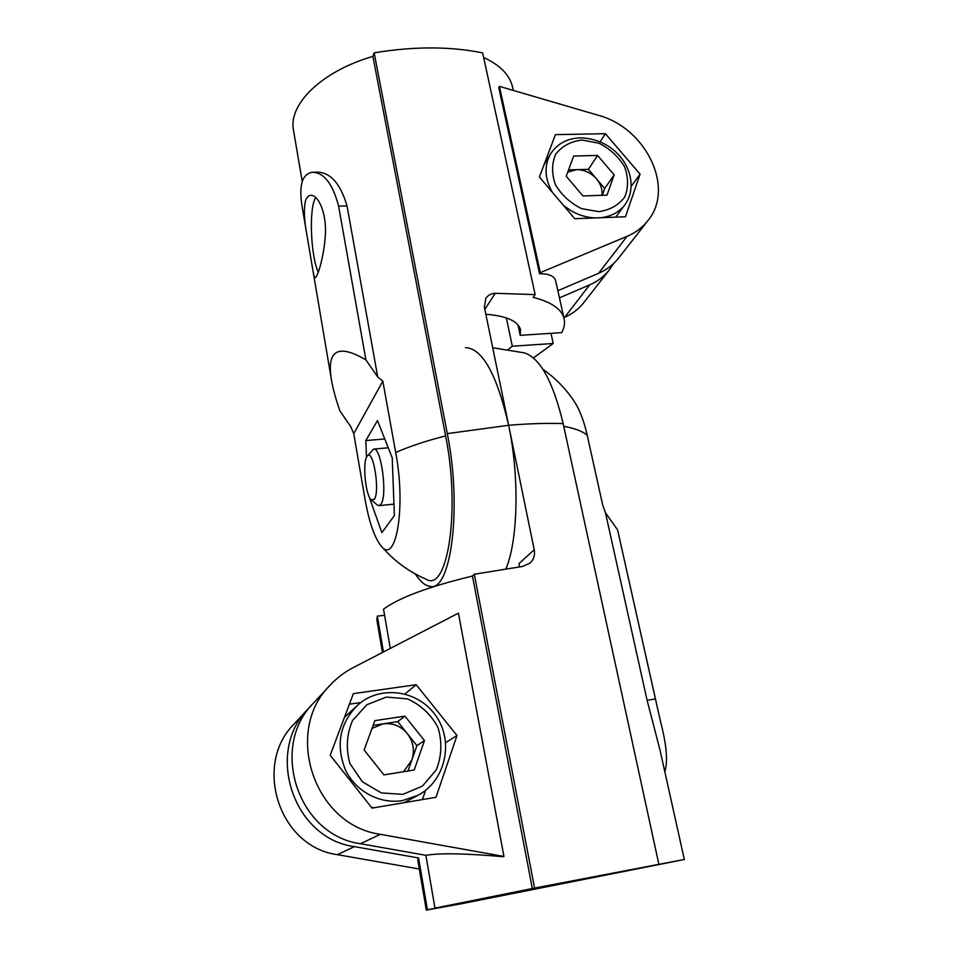 <?xml version="1.0" encoding="UTF-8"?>
<svg xmlns="http://www.w3.org/2000/svg" width="958" height="958" viewBox="0 0 958 958"><rect width="100%" height="100%" fill="white"/><g stroke="black" fill="none" stroke-linecap="round" stroke-linejoin="round"><path stroke-width="1.44" d="M464.067 903.214L684.323 859.482L534.576 888.078L434.968 908.124L425.891 855.326C439.65 852.919 465.408 853.386 503.166 856.703L503.956 856.464L458.403 613.168L353.071 667.69C344.557 672.109 336.976 677.881 330.318 684.994C283.34 730.511 313.326 825.173 380.374 834.322L503.956 856.464M426.298 910.1L417.76 859.961L418.574 857.961L427.412 909.789L426.298 910.1L464.067 903.262M390.289 648.422L383.535 609.144C398.839 597.768 428.477 586.727 472.462 576.045L532.337 888.569M472.462 576.045L474.306 574.249L534.576 888.078M465.504 347.634C482.461 348.437 496.843 374.315 508.65 425.292L534.229 549.784C535.175 555.113 533.774 559.556 530.037 563.1L522.649 566.429L474.306 574.249M519.356 566.885L519.068 563.496L534.229 549.784M382.434 652.494L376.829 619.587L377.344 616.15L383.451 651.967M655.428 698.981L617.575 529.822L660.721 722.368L655.428 698.981L647.093 700.274L659.954 749.863L684.323 859.482M664.828 771.777C667.989 761.562 666.624 745.096 660.721 722.368M492.723 347.754L524.349 352.867C540.156 358.053 553.089 381.631 563.148 423.604L658.793 863.984M427.412 909.789L635.022 869.193L434.968 908.124M360.903 702.537L349.395 704.202M422.406 799.595L425.58 790.35M416.179 684.695L456.99 735.54L435.998 797.295L372.027 808.109L330.199 755.263L353.358 693.652L416.179 684.695L405.054 693.915M456.99 735.54L445.65 742.618M330.318 684.994L313.793 702.789C269.258 746.031 297.255 835.22 360.495 843.723L425.891 855.326M418.574 857.961L354.376 846.621C292.31 838.31 264.923 750.809 308.704 708.273L311.302 705.603M377.344 616.15L384.589 615.24M617.575 529.822L605.456 512.734L647.093 700.274M542.875 369.225C555.293 377.967 565.735 388.661 574.177 401.294C579.626 409.617 583.985 420.957 587.242 435.315L602.774 505.381L605.456 512.734M308.704 708.273L294.501 723.553C252.852 764.089 278.586 846.884 337.384 854.668L419.305 869.014M372.027 728.379L383.056 723.865C392.732 722.763 400.815 726.008 407.318 733.624C413.329 741.66 414.85 750.449 411.868 759.981L403.605 771.705M373.141 725.35L397.75 721.649L416.91 745.623L408.012 770.986M364.112 749.994L374.877 720.632L404.923 716.141L424.478 740.594L414.215 769.981L383.907 774.89L364.112 749.994M416.91 745.623L424.478 740.594M397.75 721.649L404.923 716.141M374.051 807.762L371.381 807.307M344.449 717.362L357.071 705.723C378.673 684.91 418.61 688.898 436.992 717.422C453.757 742.941 445.195 781.057 417.88 795.356L402.54 800.565C379.871 804.457 355.526 791.392 345.347 769.717C335.707 745.24 339.611 723.913 357.071 705.723M417.88 795.356L404.025 802.696M374.267 499.322C380.386 491.574 372.997 447.23 367.165 456.248C362.22 461.409 365.465 495.693 371.297 499.848L374.267 499.322M371.297 499.848L377.093 504.89L378.985 505.656L380.877 504.291C387.798 496.136 381.26 446.691 373.62 449.098L367.165 456.248M483.646 57.516C500.16 65.072 509.824 75.011 512.638 87.346L513.32 90.435M517.979 324.882L520.194 335.324L561.699 332.63C564.25 327.852 565.052 323.265 564.118 318.87C561.879 309.218 551.569 302.045 533.199 297.351L535.139 294.597L482.64 52.894C450.056 46.307 413.904 46.271 374.171 52.822L447.29 433.603L508.65 425.292L484.365 307.087L485.826 298.381C487.981 295.184 491.107 293.495 495.226 293.304L484.844 309.41M540.288 272.647L627.071 236.327C635.537 232.746 642.459 227.537 647.824 220.711C675.318 188.043 645.92 127.63 597.948 115.188L499.417 86.364L540.288 272.647L539.546 273.725C549.221 273.689 554.622 276.179 555.748 281.197L564.118 318.87M539.546 273.725L498.771 87.657L499.417 86.364M533.426 357.933L553.197 343.479L550.982 333.324M338.605 206.138L365.908 359.909C337.899 343.479 326.427 350.221 331.492 380.122C332.977 388.792 335.791 399.067 339.934 410.946L350.748 426.657L353.753 433.639L382.829 381.152L377.715 376.901L347.024 205.862C340.401 183.529 330.378 172.284 316.978 172.141L312.428 172.26C324.008 172.536 332.725 183.828 338.605 206.138L347.024 205.862M307.195 236.602C304.129 221.07 303.59 209.095 305.554 200.665C306.728 197.228 308.512 195.444 310.883 195.324C318.415 194.797 327.025 213.718 325.277 236.159C323.672 258.373 317.314 277.724 315.302 277.581C314.404 277.509 313.577 274.946 312.823 269.869L302.369 208.114C298.549 185.852 301.902 173.901 312.428 172.26M535.139 294.597L495.226 293.304M353.753 433.639L365.082 499.501C369.01 521.583 374.195 536.875 380.661 545.341C393.187 560.286 408.395 571.603 426.298 579.315C447.554 592.727 460.654 510.183 445.614 435.926L372.901 56.414L374.171 52.822M415.365 573.998C419.915 581.135 424.514 585.194 429.136 586.152C450.511 594.439 462.57 508.961 447.29 433.603M302.213 181.409L293.519 130.336C287.999 104.673 321.505 71.179 372.901 56.414M367.98 493.49L381.871 532.648L394.373 515.608L392.229 457.804L377.488 420.55L365.812 440.584L366.495 457.385M365.812 440.584L384.769 438.944M605.42 133.701L640.064 174.152L625.454 216.771L574.764 218.711L539.39 176.991L555.448 134.623L605.42 133.701L600.139 141.772M640.064 174.152L631.202 186.331M557.855 290.693L598.582 273.305C606.713 269.785 613.371 264.731 618.581 258.121L647.824 220.711M613.539 263.618L609.444 269.797C604.306 276.335 597.72 281.353 589.697 284.837L559.448 297.842M553.197 343.479L512.302 346.221L506.363 317.888M365.908 359.909L377.715 376.901M520.194 335.324L520.505 329.815C518.17 321.098 506.614 315.912 485.838 314.284M380.661 545.341C395.63 566.789 406.384 508.423 395.69 452.463L382.829 381.152M505.92 568.86C518.015 540.671 519.619 477.084 508.65 425.292C528.493 423.616 546.659 423.053 563.148 423.604M563.855 317.685L564.657 317.326C572.381 313.913 578.728 309.039 583.709 302.716L609.444 269.797M508.123 349.562L512.302 346.221M318.319 272.216C311.398 258.409 308.919 214.855 314.32 200.39L315.637 197.396M567.747 172.105L576.656 169.662C584.392 169.71 591.026 172.787 596.535 178.895C600.786 184.068 602.582 189.528 601.923 195.312M568.573 169.877L588.392 169.35L604.69 188.463L602.271 195.3M614.162 174.883L607.025 195.145L582.979 195.935L566.226 176.236L573.686 156.022L597.576 155.459L614.162 174.883L604.69 188.463M588.392 169.35L597.576 155.459M380.374 834.322L360.495 843.723M354.376 846.621L337.384 854.668M587.242 435.315C582.656 431.316 574.824 428.322 563.747 426.346M402.839 794.386L381.344 792.901L362.399 781.836L349.909 763.454C345.778 748.665 346.64 734.379 352.484 720.596L366.77 704.777L386.337 697.077L407.318 698.873C420.706 704.801 430.932 714.345 437.998 727.517C442.285 741.875 441.734 755.97 436.333 769.813L422.466 786.075L402.839 794.386M627.071 236.327L598.582 273.305M589.697 284.837L564.657 317.326M395.69 452.463C410.192 446.177 426.837 440.656 445.614 435.926M615.755 217.143L624.891 204.749C619.299 212.101 611.408 216.412 601.193 217.694M595.146 217.933C583.47 217.382 572.812 213.095 563.184 205.048M552.311 192.235C544.623 178.439 544.012 165.698 550.503 153.999L544.06 164.68M581.961 140.024L598.846 143.185C609.815 148.67 618.365 156.489 624.52 166.644C628.484 177.41 628.556 187.529 624.724 197.025C618.629 205.156 609.995 210.042 598.822 211.658L581.614 208.64C570.357 203.084 561.628 195.085 555.412 184.643C551.545 173.637 551.676 163.423 555.796 154.01C562.154 146.047 570.872 141.389 581.961 140.024M378.985 505.656L393.954 504.136M373.62 449.098L388.265 447.805M312.823 269.869L331.492 380.122M429.136 586.152L433.028 586.847M624.891 204.749C642.219 181.349 621.981 139.209 580.44 137.832C567.172 138.335 557.197 143.724 550.503 153.999"/></g></svg>
